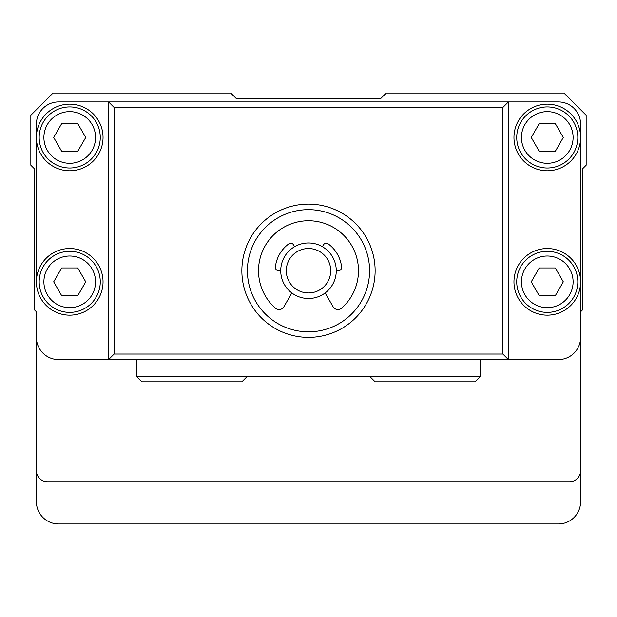 <?xml version="1.0" encoding="UTF-8"?>
<svg xmlns="http://www.w3.org/2000/svg" width="617" height="617" viewBox="0 0 617 617"><rect width="100%" height="100%" fill="white"/><g stroke="black" fill="none" stroke-linecap="round" stroke-linejoin="round"><path stroke-width="0.93" d="M580.597 281.846A33.318 33.318 0 0 1 530.62 310.698A33.318 33.318 0 0 1 530.62 252.993A33.318 33.318 0 0 1 580.597 281.846L580.597 124.14A22.212 22.212 0 0 0 558.385 101.928L508.408 101.928L508.408 359.588L558.385 359.588A22.212 22.212 0 0 0 580.597 337.376L580.597 281.846L580.597 311.824L582.81 309.611L582.81 168.572L586.15 165.233L586.15 115.256L563.938 93.044L386.242 93.044L380.689 98.597L236.311 98.597L230.758 93.044L53.062 93.044L30.85 115.256L30.85 165.233L34.19 168.572L34.19 309.611L36.403 311.824L36.403 470.648A11.106 11.106 0 0 0 47.509 481.754L569.491 481.754A11.106 11.106 0 0 0 580.597 470.648L580.597 501.744A22.212 22.212 0 0 1 558.385 523.956L58.615 523.956A22.212 22.212 0 0 1 36.403 501.744L36.403 470.648M36.403 124.14L36.403 137.468L36.403 124.14A22.212 22.212 0 0 1 58.615 101.928L508.408 101.928L502.855 107.481L114.145 107.481L114.145 354.035L502.855 354.035L502.855 107.481M502.855 354.035L508.408 359.588L58.615 359.588A22.212 22.212 0 0 1 36.403 337.376L36.403 311.824M580.597 311.824L580.597 470.648M339.605 258.808L338.787 256.857M136.365 376.247L369.591 376.247L247.425 376.247L241.872 381.8L141.918 381.8L136.365 376.247L136.365 359.588M308.5 331.823A61.083 61.083 0 0 0 361.4 240.198A61.083 61.083 0 0 0 255.6 240.198A61.083 61.083 0 0 0 308.5 331.823M580.597 137.468A33.318 33.318 0 0 1 530.62 166.32A33.318 33.318 0 0 1 530.62 108.615A33.318 33.318 0 0 1 580.597 137.468L580.597 124.14M308.5 337.376A66.636 66.636 0 0 1 250.795 237.422A66.636 66.636 0 0 1 366.205 237.422A66.636 66.636 0 0 1 308.5 337.376M36.403 281.846A33.318 33.318 0 0 1 69.721 248.528A33.318 33.318 0 0 1 103.039 281.846A33.318 33.318 0 0 1 69.721 315.164A33.318 33.318 0 0 1 36.403 281.846L36.403 137.468A33.318 33.318 0 0 1 69.721 104.15A33.318 33.318 0 0 1 103.039 137.468A33.318 33.318 0 0 1 69.721 170.786A33.318 33.318 0 0 1 36.403 137.468M114.145 354.035L108.592 359.588L108.592 101.928L114.145 107.481M100.263 281.846A30.541 30.541 0 0 0 69.721 251.304A30.541 30.541 0 0 0 39.179 281.846A30.541 30.541 0 0 0 69.721 312.387A30.541 30.541 0 0 0 100.263 281.846M95.55 281.846A25.829 25.829 0 0 0 69.721 256.016A25.829 25.829 0 0 0 43.892 281.846A25.829 25.829 0 0 0 69.721 307.675A25.829 25.829 0 0 0 95.55 281.846M85.748 281.846L77.734 295.728L61.708 295.728L53.694 281.846L61.708 267.963L77.734 267.963L85.748 281.846M100.263 137.468A30.541 30.541 0 0 0 69.721 106.926A30.541 30.541 0 0 0 39.179 137.468A30.541 30.541 0 0 0 69.721 168.009A30.541 30.541 0 0 0 100.263 137.468M95.55 137.468A25.829 25.829 0 0 0 69.721 111.638A25.829 25.829 0 0 0 43.892 137.468A25.829 25.829 0 0 0 69.721 163.297A25.829 25.829 0 0 0 95.55 137.468M85.748 137.468L77.734 151.35L61.708 151.35L53.694 137.468L61.708 123.585L77.734 123.585L85.748 137.468M555.292 267.963L563.306 281.846L555.292 295.728L539.266 295.728L531.252 281.846L539.266 267.963L555.292 267.963M573.108 281.846A25.829 25.829 0 0 0 547.279 256.016A25.829 25.829 0 0 0 521.45 281.846A25.829 25.829 0 0 0 547.279 307.675A25.829 25.829 0 0 0 573.108 281.846M577.821 281.846A30.541 30.541 0 0 0 547.279 251.304A30.541 30.541 0 0 0 516.737 281.846A30.541 30.541 0 0 0 547.279 312.387A30.541 30.541 0 0 0 577.821 281.846M555.292 123.585L563.306 137.468L555.292 151.35L539.266 151.35L531.252 137.468L539.266 123.585L555.292 123.585M573.108 137.468A25.829 25.829 0 0 0 547.279 111.638A25.829 25.829 0 0 0 521.45 137.468A25.829 25.829 0 0 0 547.279 163.297A25.829 25.829 0 0 0 573.108 137.468M577.821 137.468A30.541 30.541 0 0 0 547.279 106.926A30.541 30.541 0 0 0 516.737 137.468A30.541 30.541 0 0 0 547.279 168.009A30.541 30.541 0 0 0 577.821 137.468M308.5 248.528A22.212 22.212 0 0 0 289.265 281.846A22.212 22.212 0 0 0 327.735 281.846A22.212 22.212 0 0 0 308.5 248.528M308.5 242.975A27.765 27.765 0 0 1 336.265 270.74A27.765 27.765 0 0 1 308.5 298.505A27.765 27.765 0 0 1 280.735 270.74A27.765 27.765 0 0 1 308.5 242.975M336.265 270.74L338.301 270.74A3.332 3.332 0 0 0 341.61 267.038A33.318 33.318 0 0 0 328.259 243.916A3.332 3.332 0 0 0 323.401 244.934L322.382 246.692M294.618 246.692L293.599 244.934A3.332 3.332 0 0 0 288.741 243.916A33.318 33.318 0 0 0 275.39 267.038A3.332 3.332 0 0 0 278.699 270.74L280.735 270.74M291.856 292.967L283.874 306.788A5.553 5.553 0 0 1 275.39 308.176A49.977 49.977 0 0 1 272.444 236.126A49.977 49.977 0 0 1 344.556 236.126A49.977 49.977 0 0 1 341.61 308.176A5.553 5.553 0 0 1 333.126 306.788L325.144 292.967M480.651 359.588L480.651 376.247L475.098 381.8L375.144 381.8L369.591 376.247L480.651 376.247"/></g></svg>
